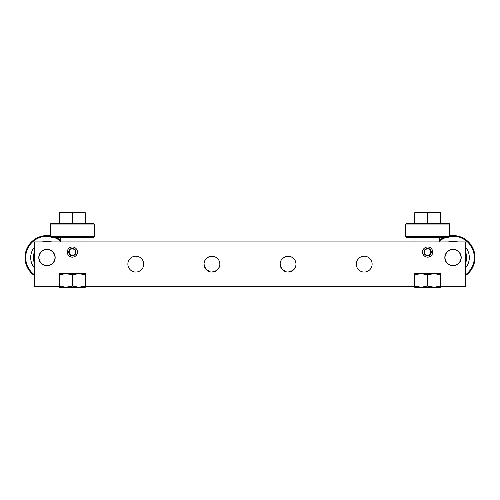 <?xml version="1.0" encoding="UTF-8"?>
<svg xmlns="http://www.w3.org/2000/svg" width="500" height="500" viewBox="0 0 500 500"><rect width="100%" height="100%" fill="white"/><g stroke="black" fill="none" stroke-linecap="round" stroke-linejoin="round"><path stroke-width="0.75" d="M67.256 252.069A5.1 5.1 0 0 0 72.356 257.169A5.1 5.1 0 0 0 77.456 252.069A5.1 5.1 0 0 0 72.356 246.969A5.1 5.1 0 0 0 67.256 252.069M422.544 252.069A5.1 5.1 0 0 0 427.644 257.169A5.1 5.1 0 0 0 432.744 252.069A5.1 5.1 0 0 0 427.644 246.969A5.1 5.1 0 0 0 422.544 252.069M444.825 257.55A8.2 8.2 0 0 0 453.019 265.75A8.2 8.2 0 0 0 461.219 257.55A8.2 8.2 0 0 0 453.019 249.356A8.2 8.2 0 0 0 444.825 257.55M38.781 257.55A8.2 8.2 0 0 0 46.981 265.75A8.2 8.2 0 0 0 55.175 257.55A8.2 8.2 0 0 0 46.981 249.356A8.2 8.2 0 0 0 38.781 257.55M288.069 256.194C293.087 256.788 295.731 259.431 295.994 264.125A7.931 7.931 0 0 0 288.069 256.194A7.931 7.931 0 0 0 280.138 264.125A7.931 7.931 0 0 0 288.069 272.056A7.931 7.931 0 0 0 295.994 264.125C295.731 268.812 293.087 271.456 288.069 272.056L286.356 271.869L281.831 269.025L280.138 264.125C280.394 259.438 283.038 256.794 288.069 256.194L287.2 256.238M286.356 256.381L283.419 257.7M282.3 258.675L281.419 259.8M280.75 261.062L280.181 263.263M280.175 264.906L281.419 268.45M282.3 269.569L283.419 270.55M211.931 256.194C216.956 256.788 219.6 259.431 219.862 264.125A7.931 7.931 0 0 0 211.931 256.194A7.931 7.931 0 0 0 204.006 264.125A7.931 7.931 0 0 0 211.931 272.056A7.931 7.931 0 0 0 219.862 264.125C219.6 268.812 216.956 271.456 211.931 272.056L210.225 271.869L205.7 269.025L204.006 264.125C204.262 259.438 206.906 256.794 211.931 256.194L211.069 256.238M210.219 256.381L207.288 257.7M206.169 258.675L205.287 259.8M204.619 261.062L204.05 263.263M204.044 264.906L205.287 268.45M206.169 269.569L207.288 270.55M356.269 264.125A7.931 7.931 0 0 0 364.2 272.056A7.931 7.931 0 0 0 372.131 264.125A7.931 7.931 0 0 0 364.2 256.194A7.931 7.931 0 0 0 356.269 264.125M127.869 264.125A7.931 7.931 0 0 0 135.8 272.056A7.931 7.931 0 0 0 143.731 264.125A7.931 7.931 0 0 0 135.8 256.194A7.931 7.931 0 0 0 127.869 264.125M211.931 272.056L216.569 270.562L219.237 267.213M219.25 267.181L219.688 265.781M219.819 264.975L219.862 264.319M288.069 272.056L292.7 270.562L295.369 267.213M295.381 267.181L295.819 265.781M295.95 264.975L295.994 264.319M85.344 286.331L414.394 286.331L414.394 273.637L440.887 273.637L440.887 286.331L465.706 286.331L465.706 241.919L34.294 241.919L34.294 286.331L59.369 286.331M295.95 263.269L295.819 262.456M292.706 257.694L291.35 256.906M219.819 263.269L219.688 262.456M216.575 257.694L215.219 256.906M85.606 286.331L85.606 273.637L59.112 273.637L59.112 286.331M445.025 257.55A7.994 7.994 0 0 0 453.019 265.544A7.994 7.994 0 0 0 461.012 257.55A7.994 7.994 0 0 0 453.019 249.556A7.994 7.994 0 0 0 445.025 257.55M38.988 257.55A7.994 7.994 0 0 0 46.981 265.544A7.994 7.994 0 0 0 54.975 257.55A7.994 7.994 0 0 0 46.981 249.556A7.994 7.994 0 0 0 38.988 257.55M465.706 267.787A16.306 16.306 0 0 0 465.706 247.312M465.706 275.5A21.981 21.981 0 0 0 449.625 235.831L449.625 224.062L449.625 236.65L448.925 237.35L406.362 237.35L405.662 236.65L405.662 224.062L449.625 224.062L448.925 223.363L406.362 223.363L405.662 224.062L405.662 236.65L449.625 236.65M444.356 237.35A21.981 21.981 0 0 0 439.319 240.362M465.706 274.637A21.281 21.281 0 0 0 449.625 236.544M446.325 237.35A21.281 21.281 0 0 0 439.319 241.269M457.65 241.919A16.306 16.306 0 0 0 448.387 241.919M465.706 262.631A13.669 13.669 0 0 0 465.706 252.469M34.294 247.312A16.306 16.306 0 0 0 34.294 267.787M60.681 240.362A21.981 21.981 0 0 0 55.644 237.35M93.637 237.35L94.338 236.65L93.637 237.35L51.075 237.35L50.375 236.65L50.375 224.062L50.375 235.831A21.981 21.981 0 0 0 34.294 275.5M60.681 241.269A21.281 21.281 0 0 0 53.675 237.35M50.375 236.544A21.281 21.281 0 0 0 34.294 274.637M51.612 241.919A16.306 16.306 0 0 0 42.35 241.919M34.294 252.469A13.669 13.669 0 0 0 34.294 262.631M94.338 236.65L94.338 224.062L93.637 223.363L94.338 224.062L94.338 236.65L50.375 236.65M72.356 223.363L72.356 212.775L59.369 212.775L59.369 223.363M72.356 212.775L85.344 212.775L85.344 223.363M93.637 223.363L51.075 223.363L50.375 224.062L94.338 224.062M427.644 223.363L427.644 212.775L414.656 212.775L414.656 223.363M427.644 212.775L440.631 212.775L440.631 223.363M406.362 237.35L405.662 236.65M406.362 223.363L405.662 224.062M429.231 254.819A3.175 3.175 0 0 0 430.812 252.069L430.812 250.238A3.663 3.663 0 0 0 427.644 248.406L426.056 249.325A3.175 3.175 0 0 0 426.056 254.819A3.175 3.175 0 0 0 429.231 254.819L430.812 253.9L430.812 252.069A3.175 3.175 0 0 0 426.056 249.325L424.469 250.238A3.663 3.663 0 0 0 427.644 255.731L429.231 254.819M431.306 252.069A3.663 3.663 0 0 0 430.812 250.238L427.644 248.406A3.663 3.663 0 0 0 424.469 250.238L424.469 253.9L427.644 255.731A3.663 3.663 0 0 0 431.306 252.069M427.644 257.144A5.075 5.075 0 0 0 432.719 252.069A5.075 5.075 0 0 0 427.644 246.994A5.075 5.075 0 0 0 422.569 252.069A5.075 5.075 0 0 0 427.644 257.144M424.469 250.319L424.469 253.819M430.675 250.156L427.644 248.406L424.469 250.238M424.469 253.9L427.644 255.731L430.812 253.9L430.812 250.238M73.944 254.819A3.175 3.175 0 0 0 75.531 252.069L75.531 250.238A3.663 3.663 0 0 0 72.356 248.406L70.769 249.325A3.175 3.175 0 0 0 70.769 254.819A3.175 3.175 0 0 0 73.944 254.819L75.531 253.9L75.531 252.069A3.175 3.175 0 0 0 70.769 249.325L69.188 250.238A3.663 3.663 0 0 0 72.356 255.731L73.944 254.819M76.019 252.069A3.663 3.663 0 0 0 75.531 250.238L72.356 248.406A3.663 3.663 0 0 0 69.188 250.238L69.188 253.9L72.356 255.731A3.663 3.663 0 0 0 76.019 252.069M72.356 257.144A5.075 5.075 0 0 0 77.431 252.069A5.075 5.075 0 0 0 72.356 246.994A5.075 5.075 0 0 0 67.281 252.069A5.075 5.075 0 0 0 72.356 257.144M69.188 250.319L69.188 253.819M75.388 250.156L72.356 248.406L69.188 250.238M69.188 253.9L72.356 255.731L75.531 253.9L75.531 250.238M440.631 273.637L440.631 274.8L434.137 273.637L427.644 274.8L427.644 286.069L421.15 287.225L414.656 286.069L414.656 273.637M427.644 286.069L434.137 287.225L440.631 287.225L440.631 274.8M414.656 286.069L414.656 287.225L434.137 287.225L440.631 286.069M427.644 274.8L421.15 273.637L414.656 274.8M85.344 273.637L85.344 274.8L78.85 273.637L72.356 274.8L72.356 286.069L65.862 287.225L59.369 286.069L59.369 273.637M72.356 286.069L78.85 287.225L85.344 287.225L85.344 274.8M59.369 286.069L59.369 287.225L78.856 287.225L85.344 286.069M72.356 274.8L65.862 273.637L59.369 274.8M84.031 237.35L84.031 241.919M60.681 237.35L60.681 241.919M439.319 237.35L439.319 241.919M415.969 237.35L415.969 241.919"/></g></svg>
